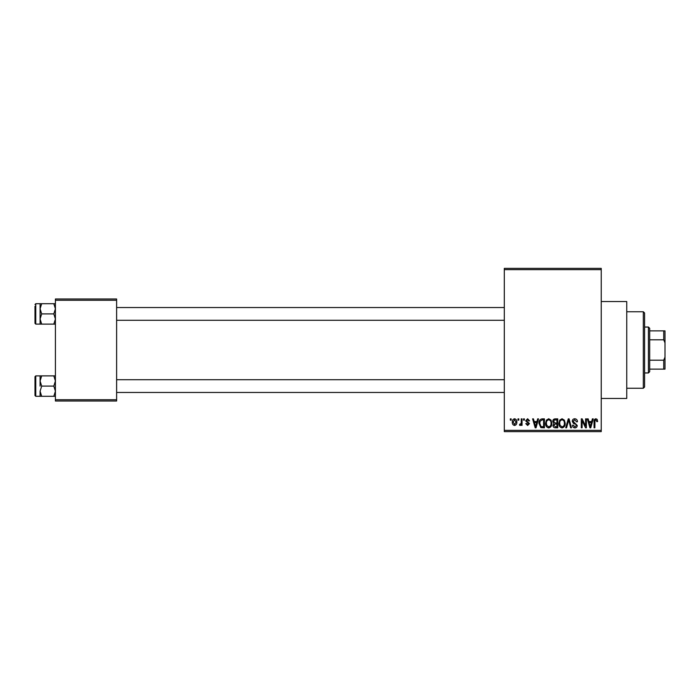 <?xml version="1.0" encoding="UTF-8"?>
<svg xmlns="http://www.w3.org/2000/svg" width="700" height="700" viewBox="0 0 700 700"><rect width="100%" height="100%" fill="white"/><g stroke="black" fill="none" stroke-linecap="round" stroke-linejoin="round"><path stroke-width="1.05" d="M601.239 301.543L626.745 301.543L626.745 398.457L601.239 398.457M517.991 420.14L517.991 418.863L518.805 418.863L518.805 420.14L517.991 420.14M521.238 422.231L521.238 418.863L522.051 418.863L522.051 425.355L521.238 425.355L521.238 424.322L520.275 425.477L519.496 425.127L519.733 424.2L521.089 423.561L521.238 422.231M523.556 420.14L523.556 418.863L524.37 418.863L524.37 420.14L523.556 420.14M525.648 420.849L527.608 418.749L529.585 420.84L528.771 420.954L527.546 419.676L526.452 420.683L529.471 423.623L527.642 425.477L525.761 423.623L526.575 423.5L527.608 424.55L528.657 423.754L525.648 420.849M536.961 421.531L537.661 418.863L538.51 418.863L536.043 427.796L535.194 427.796L532.604 418.863L533.452 418.863L534.153 421.531L536.961 421.531M548.712 418.749L551.049 420.149L551.845 423.211C552.02 425.74 550.979 427.306 548.712 427.91C546.49 427.324 545.449 425.793 545.589 423.325L546.394 420.114L548.712 418.749M562.048 418.749L564.375 420.149L565.18 423.211C565.355 425.74 564.314 427.306 562.039 427.91C559.816 427.324 558.775 425.793 558.915 423.325L559.72 420.114L562.048 418.749M595.884 418.749L597.161 419.379L597.642 421.531L596.829 421.645L595.849 419.79L594.974 420.464L594.86 427.796L594.046 427.796L594.046 421.733C593.845 420.105 594.457 419.116 595.884 418.749M504.315 430.342L601.239 430.342L601.239 431.62L504.315 431.62L504.315 268.38L601.239 268.38L601.239 269.658L504.315 269.658M601.239 430.342L601.239 269.658M591.684 421.531L592.384 418.863L593.233 418.863L590.765 427.796L589.916 427.796L587.326 418.863L588.175 418.863L588.875 421.531L591.684 421.531M585.585 426.011L585.585 418.863L586.399 418.863L586.399 427.796L585.532 427.796L582.102 420.639L582.102 427.796L581.298 427.796L581.298 418.863L582.164 418.863L585.585 426.011M572.25 421.339C572.337 419.72 573.186 418.863 574.779 418.749C576.538 418.941 577.43 419.947 577.465 421.767L576.66 421.881L574.709 419.79L573.064 421.321L577.238 425.46C577.176 426.974 576.406 427.787 574.928 427.91C573.352 427.752 572.539 426.869 572.486 425.241L573.291 425.127L574.901 426.869L576.424 425.434L576.17 424.524L573.484 423.465L572.25 421.339M565.722 427.796L568.269 418.863L569.065 418.863L571.471 427.796L570.631 427.796L568.715 419.912L566.571 427.796L565.722 427.796M552.773 421.488C552.79 419.808 553.613 418.933 555.24 418.863L557.76 418.863L557.76 427.796L555.24 427.796C553.822 427.735 553.079 426.991 553.009 425.547L553.884 423.675L552.773 421.488M538.974 423.377C538.764 420.84 539.788 419.335 542.045 418.863L544.425 418.863L544.425 427.796L540.864 427.63L538.974 423.377M512.312 422.179C512.155 420.315 512.907 419.178 514.57 418.749C516.215 419.169 516.968 420.289 516.836 422.109C516.968 423.946 516.215 425.066 514.57 425.477C512.951 425.075 512.199 423.973 512.312 422.179M510.344 420.14L510.344 418.863L511.149 418.863L511.149 420.14L510.344 420.14M55.405 298.988L116.62 298.988L116.62 300.265L55.405 300.265L55.405 298.988M116.62 399.735L116.62 401.012L55.405 401.012L55.405 399.735L116.62 399.735L116.62 300.265M55.405 399.735L55.405 300.265M590.651 425.171L591.413 422.572L589.146 422.572L590.275 426.86L590.651 425.171M562.039 426.869C563.771 426.387 564.55 425.162 564.366 423.194C564.48 421.365 563.71 420.227 562.056 419.79C560.359 420.262 559.58 421.444 559.729 423.351L560.07 425.364L562.039 426.869M556.946 426.746L556.946 424.086L554.575 424.165L553.814 425.399L555.538 426.746L556.946 426.746M556.946 423.036L556.946 419.912L554.383 420.026L553.586 421.479L555.345 423.036L556.946 423.036M548.704 426.869C550.445 426.387 551.215 425.162 551.031 423.194C551.145 421.365 550.375 420.227 548.721 419.79C547.024 420.262 546.245 421.444 546.394 423.351L546.744 425.364L548.704 426.869M543.611 426.746L543.611 419.912L542.15 419.912L540.111 421.207L539.788 423.395L541.021 426.571L543.611 426.746M535.929 425.171L536.69 422.572L534.424 422.572L535.553 426.86L535.929 425.171M514.596 424.55L516.023 422.118L514.553 419.676L513.126 422.118L514.596 424.55M643.317 388.255L643.317 311.745L644.595 313.014L644.595 386.986L643.317 388.255L626.745 388.255M643.317 311.745L626.745 311.745M40.101 380.993L40.101 386.094L40.101 380.993L41.676 375.882L40.101 375.882L40.101 380.993L41.676 386.094L53.83 386.094L55.405 391.195L53.83 396.296L41.676 396.296L40.101 391.195L41.676 386.094M35.761 396.296L35 395.526L35 376.652L35.761 375.891L35.761 396.296L41.676 396.296M55.405 375.882L53.83 375.882L55.405 380.993L53.83 386.094M53.83 375.882L41.676 375.882M53.83 396.296L55.405 396.296M40.101 391.195L40.101 396.296M648.419 327.049L649.696 328.317L649.696 371.683L648.419 372.951L648.419 327.049L644.595 327.049M649.696 330.873L665 330.873L665 369.127L663.722 369.127L663.722 360.203L665 357.096M649.696 360.203L663.722 360.203M665 342.904L663.722 339.797L663.722 330.873M649.696 339.797L663.722 339.797M649.696 369.127L663.722 369.127M55.405 303.704L53.83 303.704L55.405 308.805L53.83 313.906L55.405 319.007L53.83 324.118L41.676 324.118L40.101 319.007L40.101 308.805L41.676 303.704L40.101 303.704L40.101 319.007L41.676 313.906L40.101 308.805M40.101 303.704L35.761 303.704L35.761 324.109L35 323.348L35 306.259M53.83 303.704L41.676 303.704M53.83 313.906L41.676 313.906M53.83 324.118L55.405 324.118M40.101 319.007L40.101 324.118L41.676 324.118M35.761 375.891L40.101 375.891M504.315 392.464L116.62 392.464M504.315 379.715L116.62 379.715M116.62 307.536L504.315 307.536M116.62 320.285L504.315 320.285M648.419 372.951L644.595 372.951M35.761 324.109L40.101 324.109M35.761 303.704L35 304.474L35.761 303.704"/></g></svg>
